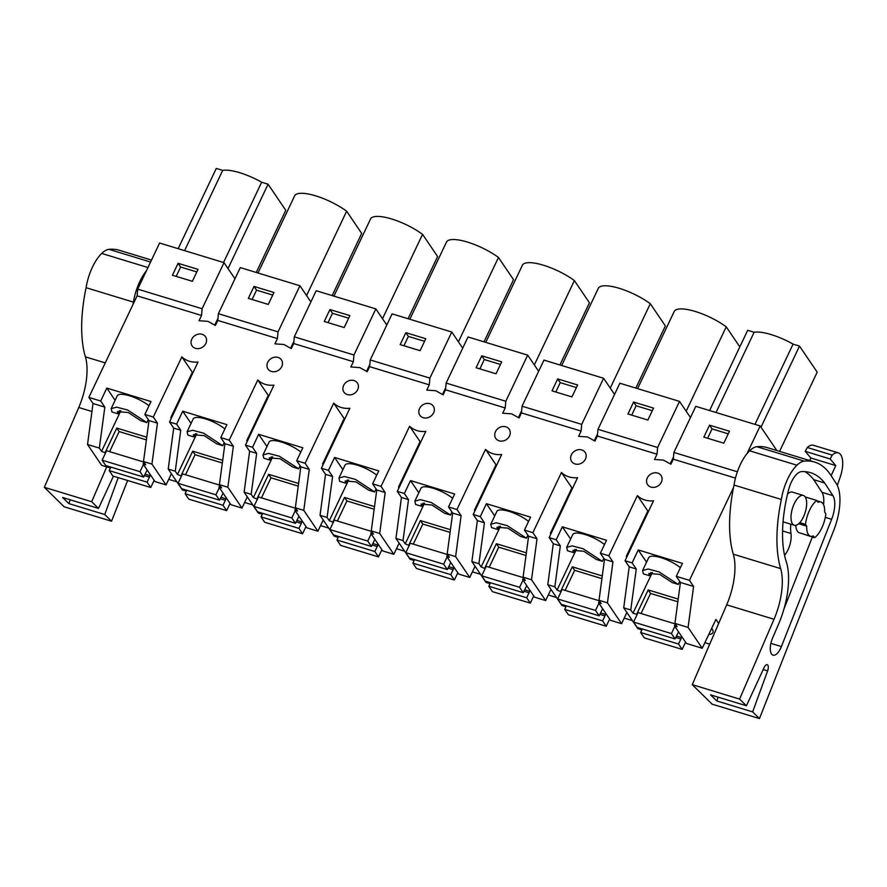 <?xml version="1.0" encoding="UTF-8"?>
<svg xmlns="http://www.w3.org/2000/svg" width="887" height="887" viewBox="0 0 887 887"><rect width="100%" height="100%" fill="white"/><g stroke="black" fill="none" stroke-linecap="round" stroke-linejoin="round"><path stroke-width="1.33" d="M737.374 471.784L673.898 452.448L673.288 459.167L670.882 464.223L663.509 460.109L654.528 459.477L657.023 454.211L597.372 436.038L594.966 441.094L587.593 436.992L578.612 436.349L581.107 431.082L521.456 412.91L519.05 417.965L511.677 413.863L502.685 413.231L505.191 407.965L445.529 389.792L443.134 394.848L435.761 390.735L426.769 390.103L429.275 384.836L369.613 366.664L367.218 371.72L359.834 367.617L350.853 366.974L353.359 361.708L293.697 343.535L291.291 348.602L283.918 344.489L274.937 343.857L277.431 338.59L217.781 320.418L215.375 325.474L208.001 321.36L199.021 320.728L201.515 315.462L137.097 295.837L88.866 397.409L93.013 403.53L87.525 444.487L101.65 465.32L110.465 468.003M747.031 453.623L760.17 425.96L695.785 406.346L673.898 452.448M703.857 437.114L723.792 443.167L729.458 431.226L709.522 425.172L703.857 437.114M224.012 262.652L159.593 243.027L137.707 289.129L202.125 308.743L224.012 262.652L234.966 278.795M218.39 313.699L278.041 331.871L299.928 285.769L240.277 267.597L218.39 313.699L217.781 320.418M299.928 285.769L310.882 301.913M294.307 336.827L353.957 355L375.855 308.898L316.193 290.725L294.307 336.827L293.697 343.535M375.855 308.898L386.799 325.041M370.223 359.945L429.885 378.117L451.771 332.026L392.109 313.854L370.223 359.945L369.613 366.664M451.771 332.026L462.715 348.159M446.139 383.073L505.801 401.246L527.687 355.144L468.026 336.971L446.139 383.073L445.529 389.792M527.687 355.144L538.631 371.287M522.055 406.202L581.717 424.374L603.603 378.272L543.953 360.1L522.055 406.202L521.456 412.91M603.603 378.272L614.558 394.416M597.982 429.319L657.633 447.491L679.52 401.401L619.869 383.228L597.982 429.319L597.372 436.038M679.52 401.401L690.474 417.533M760.17 425.96L776.846 450.541M733.494 487.562L689.443 580.342L693.59 586.462L680.429 582.449L676.282 576.339L682.425 563.4L638.252 549.951L646.545 562.17M718.67 623.439L715.92 619.392L702.227 648.253L688.09 627.419L693.59 586.462M735.467 478.104L673.288 459.167M709.522 425.172L712.05 428.898L707.615 438.256M728.227 433.821L712.05 428.898M638.252 549.951L632.109 562.879L625.058 560.728L653.531 500.767A23.062 19.68 145.9 0 1 644.616 499.913A23.062 19.68 145.9 0 1 637.376 495.6L608.792 555.783L600.366 553.211L606.508 540.272L562.336 526.823L556.193 539.762L549.142 537.611L577.614 477.638A23.062 19.68 145.9 0 1 568.7 476.785A23.062 19.68 145.9 0 1 561.449 472.483L532.876 532.655L524.45 530.082L530.592 517.154L486.42 503.694L480.277 516.633L473.226 514.482L501.698 454.51A23.062 19.68 145.9 0 1 492.773 453.656A23.062 19.68 145.9 0 1 485.533 449.354L456.96 509.526L448.523 506.965L454.665 494.026L410.504 480.577L404.361 493.505L397.298 491.365L425.782 431.392A23.062 19.68 145.9 0 1 416.857 430.539A23.062 19.68 145.9 0 1 409.617 426.226L381.044 486.409L372.607 483.836L378.749 470.897L334.587 457.448L328.445 470.387L321.382 468.236L349.866 408.264A23.062 19.68 145.9 0 1 340.941 407.41A23.062 19.68 145.9 0 1 333.7 403.108L305.128 463.28L296.69 460.708L302.833 447.78L258.66 434.32L252.518 447.259L245.466 445.108L273.939 385.146A23.062 19.68 145.9 0 1 265.025 384.293A23.062 19.68 145.9 0 1 257.784 379.98L229.212 440.163L220.774 437.59L226.917 424.651L182.744 411.202L176.602 424.13L169.55 421.99L198.023 362.018A23.062 19.68 145.9 0 1 189.108 361.164A23.062 19.68 145.9 0 1 181.868 356.851L153.285 417.034L144.858 414.462L151.001 401.534L106.828 388.074L115.122 400.303M689.443 580.342L676.282 576.339M106.828 388.074L100.686 401.013L88.866 397.409M660.604 474.933A8.127 6.941 145.9 0 1 661.048 475.51A8.127 6.941 145.9 0 1 659.939 484.302A8.127 6.941 145.9 0 1 650.736 487.007A8.127 6.941 145.9 0 1 648.042 485.211A8.127 6.941 145.9 0 1 647.599 484.635A8.127 6.941 145.9 0 1 648.508 476.053A8.127 6.941 145.9 0 1 657.4 472.982A8.127 6.941 145.9 0 1 660.604 474.933M195.229 348.258A8.127 6.941 145.9 0 1 192.534 346.462A8.127 6.941 145.9 0 1 192.091 345.886A8.127 6.941 145.9 0 1 193 337.304A8.127 6.941 145.9 0 1 201.892 334.233A8.127 6.941 145.9 0 1 205.097 336.184A8.127 6.941 145.9 0 1 205.54 336.761A8.127 6.941 145.9 0 1 204.431 345.553A8.127 6.941 145.9 0 1 195.229 348.258M344.367 392.708A8.127 6.941 145.9 0 1 343.923 392.132A8.127 6.941 145.9 0 1 344.843 383.55A8.127 6.941 145.9 0 1 353.725 380.479A8.127 6.941 145.9 0 1 356.929 382.43A8.127 6.941 145.9 0 1 357.383 383.007A8.127 6.941 145.9 0 1 356.275 391.81A8.127 6.941 145.9 0 1 347.072 394.504A8.127 6.941 145.9 0 1 344.367 392.708M432.845 405.559A8.127 6.941 145.9 0 1 433.299 406.135A8.127 6.941 145.9 0 1 432.191 414.928A8.127 6.941 145.9 0 1 422.988 417.633A8.127 6.941 145.9 0 1 420.283 415.837A8.127 6.941 145.9 0 1 419.839 415.26A8.127 6.941 145.9 0 1 420.76 406.678A8.127 6.941 145.9 0 1 429.641 403.607A8.127 6.941 145.9 0 1 432.845 405.559M281.013 359.302A8.127 6.941 145.9 0 1 281.456 359.889A8.127 6.941 145.9 0 1 280.359 368.682A8.127 6.941 145.9 0 1 271.156 371.376A8.127 6.941 145.9 0 1 268.451 369.591A8.127 6.941 145.9 0 1 268.007 369.014A8.127 6.941 145.9 0 1 268.916 360.432A8.127 6.941 145.9 0 1 277.808 357.361A8.127 6.941 145.9 0 1 281.013 359.302M574.82 463.879A8.127 6.941 145.9 0 1 572.126 462.083A8.127 6.941 145.9 0 1 571.671 461.506A8.127 6.941 145.9 0 1 572.592 452.924A8.127 6.941 145.9 0 1 581.484 449.853A8.127 6.941 145.9 0 1 584.688 451.805A8.127 6.941 145.9 0 1 585.132 452.381A8.127 6.941 145.9 0 1 584.023 461.185A8.127 6.941 145.9 0 1 574.82 463.879M508.772 428.676A8.127 6.941 145.9 0 1 509.216 429.253A8.127 6.941 145.9 0 1 508.107 438.056A8.127 6.941 145.9 0 1 498.904 440.75A8.127 6.941 145.9 0 1 496.199 438.965A8.127 6.941 145.9 0 1 495.755 438.389A8.127 6.941 145.9 0 1 496.676 429.807A8.127 6.941 145.9 0 1 505.568 426.736A8.127 6.941 145.9 0 1 508.772 428.676M670.295 463.701L673.488 456.993M709.733 644.15L704.877 642.665M632.376 620.578L624.226 618.106M556.459 597.461L548.31 594.977M480.543 574.332L472.394 571.849M404.616 551.204L396.478 548.731M328.7 528.087L320.562 525.603M252.784 504.958L244.635 502.474M176.868 481.829L168.718 479.357M716.02 412.51L754.127 332.259L747.697 330.297L709.589 410.559M754.97 424.374L793.078 344.123A34.56 10.223 25.4 0 0 754.127 332.259M793.078 344.123L799.509 346.085L761.002 427.179M799.509 346.085L817.204 372.163L779.584 451.383M688.09 627.419L674.929 623.406L680.429 582.449M702.227 648.253L686.405 643.43L674.486 625.856L675.351 624.027M674.929 623.406L677.147 626.665L674.486 625.856M641.889 629.87L637.842 628.639L623.716 607.806L629.205 566.848L636.256 568.999L632.109 562.879M711.729 628.229A25.368 7.506 25.4 0 1 712.849 632.619A25.368 7.506 25.4 0 1 708.746 634.515M798.71 523.729L806.693 526.157A17.873 7.673 106.9 0 0 808.356 534.528A17.873 7.673 106.9 0 0 810.474 536.203A17.873 7.673 106.9 0 0 813.312 535.925L814.532 537.71A20.756 8.914 -73.1 0 0 825.875 513.828L824.655 512.043A17.873 7.673 106.9 0 0 823.003 503.672A17.873 7.673 106.9 0 0 820.885 501.998A17.873 7.673 106.9 0 0 818.036 502.275L816.816 500.49L805.862 497.152A20.756 8.914 106.9 0 0 805.518 497.407M792.457 523.785A15.567 6.686 106.9 0 0 794.308 525.237A15.567 6.686 106.9 0 0 804.387 514.737A15.567 6.686 106.9 0 0 805.219 496.908A15.567 6.686 106.9 0 0 803.378 495.456A15.567 6.686 106.9 0 0 793.288 505.956A15.567 6.686 106.9 0 0 792.457 523.785M680.396 567.658A20.179 5.965 -154.6 0 0 661.392 557.779A20.179 5.965 -154.6 0 0 648.663 557.712L642.598 570.496L643.385 573.845L649.373 575.663L650.881 572.481M636.256 568.999L630.768 609.957L632.974 613.205L652.311 572.481M625.058 560.728L629.205 566.848M627.02 556.592L626.3 556.371L647.832 511.023L637.376 495.6M647.832 511.023A23.062 19.68 -34.1 0 0 648.408 511.566M632.974 613.205L636.622 614.325L648.197 589.944L650.57 593.447L641.046 613.516M678.2 599.08L648.197 589.944M630.768 609.957L623.716 607.806M806.693 526.157L805.485 524.372A20.756 8.914 -73.1 0 1 816.816 500.49M805.485 524.372L799.819 522.643M803.334 534.029L814.532 537.71M679.719 581.395L678.267 584.444L672.291 582.637L659.695 574.388L648.852 573.468L649.373 575.663M678.267 584.444L659.108 571.904L648.109 569.022L642.598 570.507M626.3 556.371L626.787 557.091M172.433 275.247L192.368 281.301L198.023 269.36L178.099 263.306L172.433 275.247M214.787 324.952L217.98 318.256M202.125 308.743L201.515 315.462M137.097 295.837L137.707 289.129M178.099 263.306L180.626 267.031L176.191 276.389M196.803 271.943L180.626 267.031M100.686 401.013L104.832 407.122L93.013 403.53M104.832 407.122L99.344 448.09L87.525 444.487M99.344 448.09L101.55 451.339L105.553 452.969M153.285 417.034L157.431 423.143L151.943 464.112L166.069 484.934L154.981 481.563L143.062 463.979L143.927 462.16M166.069 484.934L171.379 473.747M184.596 250.644L222.704 170.382L216.273 168.43L178.165 248.682M223.546 262.508L261.654 182.245L268.085 184.208L228.026 268.561M222.704 170.382A34.56 10.223 25.4 0 1 261.654 182.245M268.085 184.208L285.769 210.297L256.254 272.464M171.513 417.844L170.792 417.622L192.324 372.274L181.868 356.851M192.324 372.274A23.062 19.68 -34.1 0 0 192.9 372.817M170.792 417.622L171.28 418.354M144.858 414.462L149.005 420.582L157.431 423.143M151.943 464.112L143.506 461.539L149.005 420.582M143.506 461.539L145.712 464.788L143.062 463.979M148.972 405.791A20.179 5.965 -154.6 0 0 129.968 395.912A20.179 5.965 -154.6 0 0 117.239 395.835L111.174 408.63L111.962 411.978L117.938 413.797L119.457 410.614M101.55 451.339L120.887 410.614M105.198 452.448L116.774 428.077L119.146 431.57L109.622 451.649M146.776 437.213L116.774 428.077M148.295 419.529L146.843 422.578L140.867 420.76L128.271 412.522L117.417 411.601L117.938 413.797M146.843 422.578L127.684 410.027L116.685 407.155L111.174 408.63M627.941 413.996L647.876 420.05L653.531 408.109L633.606 402.044L627.941 413.996M657.633 447.491L657.023 454.211M633.606 402.044L636.134 405.78L631.699 415.127M652.311 410.692L636.134 405.78M594.379 440.573L597.561 433.876M739.825 346.895L726.231 326.837L686.172 411.202M726.231 326.837A34.56 10.223 25.4 0 0 695.242 311.459A34.56 10.223 25.4 0 0 674.419 311.06L637.587 388.628M565.973 606.741L561.926 605.511L547.789 584.688L553.288 543.72L549.142 537.611M608.792 555.783L612.939 561.892L607.451 602.85L621.576 623.683L626.887 612.496M612.939 561.892L604.513 559.32L600.366 553.211M607.451 602.85L599.013 600.288L604.513 559.32M599.013 600.288L601.22 603.537L598.57 602.728L599.435 600.898M562.336 526.823L570.629 539.052M604.479 544.529A20.179 5.965 -154.6 0 0 585.475 534.661A20.179 5.965 -154.6 0 0 572.747 534.584L566.682 547.379L567.469 550.727L573.446 552.546L574.964 549.352M556.193 539.762L560.34 545.871L554.852 586.828L557.058 590.088L576.395 549.352M560.34 545.871L553.288 543.72M551.104 533.475L550.372 533.253L571.915 487.894L561.449 472.483M571.915 487.894A23.062 19.68 -34.1 0 0 572.492 488.438M621.576 623.683L610.489 620.301L598.57 602.728M557.058 590.088L561.061 591.718M554.852 586.828L547.789 584.688M550.372 533.253L550.871 533.974M560.706 591.197L572.281 566.815L574.654 570.319L565.13 590.387M602.284 575.951L572.281 566.815M603.803 558.278L602.351 561.327L596.374 559.509L583.779 551.259L572.924 550.339L573.446 552.546M602.351 561.327L583.191 548.776L572.193 545.893L566.682 547.379M552.024 390.868L571.96 396.921L577.614 384.98L557.69 378.926L552.024 390.868M581.717 424.374L581.107 431.082M557.69 378.926L560.218 382.652L555.783 392.01M576.395 387.564L560.218 382.652M518.463 417.455L521.645 410.748M561.671 365.499L598.503 287.942A34.56 10.223 25.4 0 1 619.326 288.33A34.56 10.223 25.4 0 1 650.304 303.72L665.361 325.917L635.846 388.096M650.304 303.72L610.256 388.074M490.045 583.624L485.998 582.393L471.873 561.56L477.372 520.602L473.226 514.482M532.876 532.655L537.023 538.764L531.535 579.732L545.66 600.566L550.971 589.367M537.023 538.764L528.597 536.203L524.45 530.082M531.535 579.732L523.097 577.16L528.597 536.203M523.097 577.16L525.304 580.42L522.654 579.61L523.518 577.781M486.42 503.694L494.713 515.924M528.563 521.412A20.179 5.965 -154.6 0 0 509.548 511.533A20.179 5.965 -154.6 0 0 496.831 511.466L490.755 524.25M480.277 516.633L484.424 522.742L478.936 563.711L481.142 566.959L500.479 526.235M484.424 522.742L477.372 520.602M475.188 510.347L474.456 510.125L495.999 464.777L485.533 449.354M495.999 464.777A23.062 19.68 -34.1 0 0 496.565 465.309M545.66 600.566L534.573 597.184L522.654 579.61M481.142 566.959L485.134 568.589M478.936 563.711L471.873 561.56M474.456 510.125L474.944 510.845M484.79 568.079L496.365 543.698L498.738 547.19L489.203 567.27M526.357 552.834L496.365 543.698M499.048 526.235L497.529 529.417L497.008 527.222L507.863 528.142L520.458 536.38L526.434 538.198L507.275 525.658L496.276 522.776L490.766 524.261L491.553 527.599L497.529 529.417M527.876 535.149L526.434 538.198M476.108 367.739L496.033 373.793L501.698 361.852L481.763 355.798L476.108 367.739M505.801 401.246L505.191 407.965M481.763 355.798L484.302 359.534L479.867 368.881M500.468 364.446L484.302 359.534M442.546 394.327L445.729 387.63M485.754 342.371L522.587 264.814A34.56 10.223 25.4 0 1 543.409 265.213A34.56 10.223 25.4 0 1 574.388 280.591L589.445 302.789L559.919 364.967M574.388 280.591L534.34 364.945M414.129 560.495L410.082 559.265L395.957 538.431L401.445 497.474L397.298 491.365M456.96 509.526L461.107 515.646L455.619 556.604L469.744 577.437L475.055 566.25M461.107 515.646L452.669 513.074L448.523 506.965M455.619 556.604L447.181 554.031L452.669 513.074M447.181 554.031L449.387 557.291L446.726 556.482L447.602 554.652M410.504 480.577L418.797 492.806M452.647 498.283A20.179 5.965 -154.6 0 0 433.632 488.415A20.179 5.965 -154.6 0 0 420.915 488.338L414.839 501.133L415.637 504.481L421.613 506.289L423.132 503.106M404.361 493.505L408.508 499.625L403.008 540.582L405.215 543.842L424.563 503.106M408.508 499.625L401.445 497.474M399.272 487.218L398.54 486.996L420.072 441.648L409.617 426.226M420.072 441.648A23.062 19.68 -34.1 0 0 420.649 442.192M469.744 577.437L458.657 574.055L446.726 556.482M405.215 543.842L409.217 545.461M403.008 540.582L395.957 538.431M398.54 486.996L399.028 487.717M408.874 544.951L420.449 520.569L422.822 524.073L413.287 544.141M450.441 529.705L420.449 520.569M451.96 512.032L450.518 515.07L444.531 513.263L431.947 505.013L421.092 504.093L421.613 506.289M450.518 515.07L431.359 502.53L420.36 499.647L414.839 501.133M400.192 344.622L420.116 350.675L425.782 338.734L405.847 332.669L400.192 344.622M429.885 378.117L429.275 384.836M405.847 332.669L408.375 336.406L403.94 345.764M424.551 341.318L408.375 336.406M366.63 371.198L369.812 364.502M409.838 319.253L446.66 241.685A34.56 10.223 25.4 0 1 467.482 242.084A34.56 10.223 25.4 0 1 498.472 257.474L513.529 279.671L484.003 341.839M498.472 257.474L458.413 341.828M338.213 537.367L334.166 536.136L320.041 515.314L325.529 474.345L321.382 468.236M381.044 486.409L385.191 492.518L379.691 533.486L393.828 554.308L399.139 543.121M385.191 492.518L376.753 489.946L372.607 483.836M379.691 533.486L371.265 530.914L376.753 489.946M371.265 530.914L373.471 534.162L370.81 533.353L371.686 531.535M334.587 457.448L342.881 469.678M376.731 475.166A20.179 5.965 -154.6 0 0 357.716 465.287A20.179 5.965 -154.6 0 0 344.999 465.209L338.923 478.004L339.71 481.353L345.697 483.171L347.205 479.978M328.445 470.387L332.592 476.496L327.092 517.454L329.299 520.713L348.646 479.978M332.592 476.496L325.529 474.345M323.356 464.101L322.624 463.879L344.156 418.52L333.7 403.108M344.156 418.52A23.062 19.68 -34.1 0 0 344.733 419.063M393.828 554.308L382.729 550.938L370.81 533.353M329.299 520.713L333.301 522.343M327.092 517.454L320.041 515.314M322.624 463.879L323.112 464.6M332.958 521.822L344.533 497.441L346.906 500.944L337.37 521.024M374.525 506.588L344.533 497.441M376.044 488.903L374.591 491.952L368.615 490.134L356.031 481.896L345.176 480.976L345.697 483.171M374.591 491.952L355.443 479.401L344.444 476.519L338.923 478.004M324.265 321.493L344.2 327.547L349.866 315.606L329.931 309.552L324.265 321.493M353.957 355L353.359 361.708M329.931 309.552L332.459 313.277L328.024 322.635M348.635 318.189L332.459 313.277M290.714 348.081L293.896 341.373M333.922 296.125L370.744 218.568A34.56 10.223 25.4 0 1 391.566 218.956A34.56 10.223 25.4 0 1 422.556 234.345L437.613 256.543L408.087 318.721M422.556 234.345L382.497 318.699M262.297 514.249L258.25 513.019L244.125 492.185L249.613 451.228L245.466 445.108M305.128 463.28L309.275 469.4L303.775 510.358L317.901 531.191L323.223 519.993M309.275 469.4L300.837 466.828L296.69 460.708M303.775 510.358L295.349 507.785L300.837 466.828M295.349 507.785L297.555 511.045L294.894 510.236L295.759 508.406M258.66 434.32L266.954 446.549M300.815 452.037A20.179 5.965 -154.6 0 0 281.8 442.158A20.179 5.965 -154.6 0 0 269.083 442.092L263.007 454.876L263.794 458.224L269.781 460.043L271.289 456.86M252.518 447.259L256.665 453.368L251.176 494.336L253.383 497.585L272.719 456.86M256.665 453.368L249.613 451.228M247.429 440.972L246.708 440.75L268.24 395.402L257.784 379.98M268.24 395.402A23.062 19.68 -34.1 0 0 268.816 395.935M317.901 531.191L306.813 527.809L294.894 510.236M253.383 497.585L257.385 499.215M251.176 494.336L244.125 492.185M246.708 440.75L247.196 441.471M257.042 498.705L268.617 474.323L270.99 477.816L261.454 497.895M298.609 483.459L268.617 474.323M300.128 465.775L298.675 468.824L292.699 467.005L280.115 458.767L269.26 457.847L269.781 460.043M298.675 468.824L279.516 456.284L268.528 453.401L263.007 454.887M248.349 298.365L268.284 304.429L273.95 292.477L254.015 286.423L248.349 298.365M278.041 331.871L277.431 338.59M254.015 286.423L256.543 290.16L252.108 299.507M272.719 295.072L256.543 290.16M257.995 272.996L294.828 195.439A34.56 10.223 25.4 0 1 315.65 195.839A34.56 10.223 25.4 0 1 346.64 211.217L361.696 233.414L332.17 295.593M346.64 211.217L306.58 295.571M186.381 491.121L182.334 489.89L168.208 469.057L173.697 428.099L169.55 421.99M229.212 440.163L233.359 446.272L227.859 487.229L241.985 508.063L247.296 496.875M233.359 446.272L224.921 443.7L220.774 437.59M227.859 487.229L219.422 484.668L224.921 443.7M219.422 484.668L221.639 487.917L218.978 487.107L219.843 485.278M182.744 411.202L191.038 423.432M224.888 428.909A20.179 5.965 -154.6 0 0 205.884 419.041A20.179 5.965 -154.6 0 0 193.155 418.963L187.09 431.758L187.878 435.107L193.865 436.925L195.373 433.732M176.602 424.13L180.748 430.25L175.26 471.208L177.467 474.467L196.803 433.732M180.748 430.25L173.697 428.099M241.985 508.063L230.897 504.681L218.978 487.107M177.467 474.467L181.469 476.086M175.26 471.208L168.208 469.057M181.114 475.576L192.69 451.195L195.062 454.698L185.538 474.767M222.692 460.331L192.69 451.195M224.211 442.657L222.759 445.706L216.783 443.888L204.187 435.639L193.344 434.719L193.865 436.925M222.759 445.706L203.6 433.155L192.601 430.273L187.09 431.758M642.31 628.983L640.636 632.509L644.272 637.875L682.147 649.384L678.511 644.006L680.872 639.039L675.75 637.476M678.511 644.006L640.636 632.509M680.872 639.039L681.504 637.542L676.448 636.012M682.147 649.384L685.562 642.188M675.062 638.928L671.415 633.562L633.551 622.053L637.188 627.419L675.062 638.928L678.566 631.866M681.837 636.689L681.504 637.542M675.284 623.916L638.041 612.607L633.551 622.053M671.415 633.562L674.83 626.366M650.57 593.447L677.834 601.752M566.394 605.854L564.72 609.38L568.356 614.746L606.231 626.255L602.583 620.889L604.945 615.911L599.834 614.358M602.583 620.889L564.72 609.38M604.945 615.911L605.588 614.425L600.532 612.884M606.231 626.255L609.646 619.059M599.146 615.811L595.499 610.433L557.635 598.936L561.271 604.302L599.146 615.811L602.65 608.737M605.921 613.56L605.588 614.425M599.357 600.798L562.114 589.478L557.635 598.936M595.499 610.433L598.913 603.249M574.654 570.319L601.918 578.623M490.478 582.726L488.804 586.252L492.44 591.629L530.315 603.127L526.667 597.76L529.029 592.782L523.918 591.23M526.667 597.76L488.804 586.252M529.029 592.782L529.672 591.296L524.616 589.755M530.315 603.127L533.73 595.942M523.219 592.682L519.582 587.316L481.708 575.807L485.355 581.173L523.219 592.682L526.723 585.62M529.994 590.443L529.672 591.296M523.441 577.67L486.198 566.349L481.708 575.807M519.582 587.316L522.997 580.12M498.738 547.19L526.002 555.495M414.551 559.608L412.876 563.134L416.524 568.5L454.388 580.009L450.751 574.643L453.113 569.665L447.99 568.112M450.751 574.643L412.876 563.134M453.113 569.665L453.756 568.168L448.689 566.638M454.388 580.009L457.814 572.814M447.303 569.554L443.666 564.187L405.791 552.679L409.439 558.056L447.303 569.554L450.807 562.491M454.077 567.314L453.756 568.168M447.525 554.541L410.282 543.232L405.791 552.679M443.666 564.187L447.081 556.992M422.822 524.073L450.086 532.377M338.634 536.48L336.96 540.006L340.608 545.372L378.472 556.881L374.835 551.514L377.197 546.536L372.074 544.984M374.835 551.514L336.96 540.006M377.197 546.536L377.829 545.05L372.773 543.509M378.472 556.881L381.887 549.685M371.387 546.436L367.75 541.059L329.875 529.561L333.512 534.928L371.387 546.436L374.891 539.374M378.161 544.197L377.829 545.05M371.609 531.424L334.366 520.104L329.875 529.561M367.75 541.059L371.165 533.874M346.906 500.944L374.17 509.249M262.718 513.362L261.044 516.877L264.681 522.255L302.556 533.752L298.919 528.386L301.281 523.419L296.158 521.855M298.919 528.386L261.044 516.877M301.281 523.419L301.913 521.922L296.857 520.381M302.556 533.752L305.971 526.568M295.471 523.308L291.834 517.941L253.959 506.433L257.596 511.799L295.471 523.308L298.974 516.245M302.245 521.068L301.913 521.922M295.693 508.295L258.45 496.975L253.959 506.433M291.834 517.941L295.249 510.746M270.99 477.816L298.254 486.12M186.802 490.234L185.128 493.76L188.765 499.126L226.64 510.635L223.003 505.268L225.365 500.29L220.242 498.738M223.003 505.268L185.128 493.76M225.365 500.29L225.997 498.793L220.941 497.263M226.64 510.635L230.055 503.439M219.555 500.179L215.907 494.813L178.043 483.304L181.68 488.682L219.555 500.179L223.058 493.117M226.329 497.94L225.997 498.793M219.776 485.167L182.534 473.858L178.043 483.304M215.907 494.813L219.322 487.617M195.062 454.698L222.327 463.003M110.886 467.105L109.212 470.631L112.849 475.997L150.723 487.506L147.076 482.14L149.437 477.162L144.326 475.609M147.076 482.14L109.212 470.631M149.437 477.162L150.08 475.676L145.024 474.135M150.723 487.506L154.138 480.31M143.639 477.062L139.991 471.696L102.127 460.187L105.764 465.553L143.639 477.062L147.142 469.999M150.413 474.822L150.08 475.676M143.849 462.049L106.606 450.729L102.127 460.187M139.991 471.696L143.406 464.5M119.146 431.57L146.41 439.874M692.259 684.664L712.117 704.156L759.46 718.57L833.758 530.326A40.358 17.319 106.9 0 0 836.308 483.626L830.764 475.144A132.606 56.923 106.9 0 0 814.632 462.06A132.606 56.923 106.9 0 0 804.254 461.14A31.134 13.36 106.9 0 0 796.947 465.209A33.972 14.58 106.9 0 0 781.358 499.47A103.779 44.55 106.9 0 0 780.649 568.611A46.124 19.802 106.9 0 1 774.029 619.27L739.603 699.089L692.259 684.664L726.686 604.845A46.124 19.802 106.9 0 0 733.305 554.198L780.649 568.611M784.574 555.351A15.567 6.686 106.9 0 0 790.971 533.497A28.04 12.03 106.9 0 1 790.805 524.173M803.378 495.456L792.413 492.119A15.567 6.686 106.9 0 0 787.523 494.07M795.761 525.315A17.873 7.673 106.9 0 0 797.391 531.18A17.873 7.673 106.9 0 0 799.509 532.854L810.474 536.203M783.975 608.925L812.348 537.045M823.557 504.681A20.434 8.77 106.9 0 0 821.961 492.307L813.723 479.667A132.606 56.923 106.9 0 0 804.808 471.629M718.16 697.171L716.774 700.963L710.554 694.854L746.422 705.775L764.139 667.501A5.189 2.229 106.9 0 1 767.211 664.673A5.189 2.229 106.9 0 1 767.621 670.916L752.642 711.884L716.774 700.963M824.677 483.005A132.606 56.923 106.9 0 0 810.485 472.66A132.606 56.923 106.9 0 0 801.515 471.629A19.658 8.438 106.9 0 0 788.488 490.134A92.636 39.76 106.9 0 0 786.303 561.815A56.114 24.082 106.9 0 1 778.509 624.282L772.61 637.953A13.039 5.599 106.9 0 0 773.032 655.149A13.039 5.599 106.9 0 0 781.392 646.579L831.629 519.294A20.434 8.77 106.9 0 0 832.926 495.645L824.677 483.005L813.723 479.667M814.632 462.06L767.288 447.636A132.606 56.923 106.9 0 0 756.91 446.715A31.134 13.36 106.9 0 0 749.604 450.796A33.972 14.58 106.9 0 0 734.015 485.056L781.358 499.47M734.015 485.056A103.779 44.55 106.9 0 0 733.305 554.198M746.422 705.775L739.603 699.089M759.46 718.57L752.642 711.884M831.13 475.698L835.765 465.586L830.154 458.956L805.241 451.361L807.292 447.503A20.756 8.914 106.9 0 1 813.412 445.274L838.326 452.858A20.756 8.914 106.9 0 1 840.189 477.162L837.306 485.422M838.326 452.858A20.756 8.914 106.9 0 0 832.206 455.086L830.154 458.956M807.292 447.503L832.206 455.086M835.765 465.586L810.862 458.002L805.241 451.361M809.687 460.553L810.862 458.002M70.25 499.813L68.864 503.605L62.633 497.496L98.501 508.417L113.436 476.175M118.226 477.638L104.733 514.527L68.864 503.605M91.949 411.501L78.766 407.488L44.35 487.318L91.694 501.732L106.728 466.861M78.766 407.488A46.124 19.802 106.9 0 0 85.396 356.84L105.265 362.894M151.511 260.068L119.368 250.278A132.606 56.923 106.9 0 0 108.99 249.358A31.134 13.36 106.9 0 0 101.695 253.438A33.972 14.58 106.9 0 0 86.094 287.698L133.438 302.123A103.779 44.55 106.9 0 0 132.928 304.629M86.094 287.698A103.779 44.55 106.9 0 0 85.396 356.84M146.466 270.69A33.972 14.58 106.9 0 0 133.438 302.123M98.501 508.417L91.694 501.732M104.733 514.527L111.54 521.223L64.197 506.799L44.35 487.318M111.54 521.223L127.617 480.488M782.567 530.947L790.971 533.497M781.392 646.579L770.87 643.363M831.629 519.294L825.298 517.365M821.961 492.307L832.926 495.645M767.621 670.916L763.186 669.563M774.029 619.27L726.686 604.845M749.604 450.796L796.947 465.209M756.91 446.715L804.254 461.14M101.695 253.438L147.963 267.53M108.99 249.358L150.579 262.031M817.06 500.833L820.885 501.998M783.055 521.811L794.308 525.237"/></g></svg>
